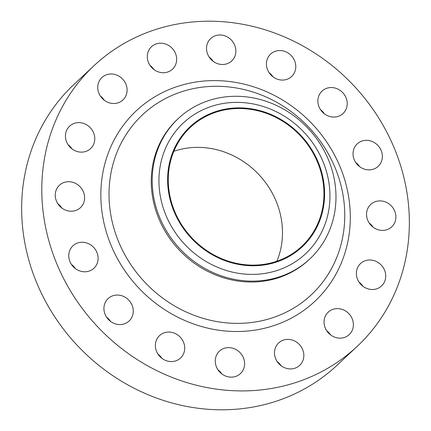 <?xml version="1.0" encoding="UTF-8"?>
<svg xmlns="http://www.w3.org/2000/svg" width="431" height="431" viewBox="0 0 431 431"><rect width="100%" height="100%" fill="white"/><g stroke="black" fill="none" stroke-linecap="round" stroke-linejoin="round"><path stroke-width="0.65" d="M100.401 96.097A15.365 14.045 -133.1 0 1 104.302 100.261M112.836 103.478A15.365 14.045 46.9 0 0 122.927 99.954A15.365 14.045 46.9 0 0 125.868 84.05A15.365 14.045 46.9 0 0 112.012 74.008A15.365 14.045 46.9 0 0 101.915 77.532A15.365 14.045 46.9 0 0 98.979 93.435A15.365 14.045 46.9 0 0 112.836 103.478M68.076 144.735A15.365 14.045 -133.1 0 1 71.977 148.894M80.511 152.111A15.365 14.045 46.9 0 0 90.607 148.587A15.365 14.045 46.9 0 0 93.543 132.683A15.365 14.045 46.9 0 0 79.687 122.641A15.365 14.045 46.9 0 0 69.596 126.164A15.365 14.045 46.9 0 0 66.654 142.068A15.365 14.045 46.9 0 0 80.511 152.111M57.899 203.825A15.365 14.045 -133.1 0 1 61.8 207.99M70.334 211.206A15.365 14.045 46.9 0 0 80.43 207.677A15.365 14.045 46.9 0 0 83.366 191.773A15.365 14.045 46.9 0 0 69.51 181.731A15.365 14.045 46.9 0 0 59.419 185.255A15.365 14.045 46.9 0 0 56.477 201.164A15.365 14.045 46.9 0 0 70.334 211.206M71.417 264.375A15.365 14.045 -133.1 0 1 75.323 268.54M83.851 271.756A15.365 14.045 46.9 0 0 93.947 268.233A15.365 14.045 46.9 0 0 96.883 252.329A15.365 14.045 46.9 0 0 83.032 242.287A15.365 14.045 46.9 0 0 72.936 245.81A15.365 14.045 46.9 0 0 69.994 261.714A15.365 14.045 46.9 0 0 83.851 271.756M106.576 317.173A15.365 14.045 -133.1 0 1 110.476 321.332M119.01 324.548A15.365 14.045 46.9 0 0 129.106 321.025A15.365 14.045 46.9 0 0 132.042 305.121A15.365 14.045 46.9 0 0 118.186 295.079A15.365 14.045 46.9 0 0 108.095 298.602A15.365 14.045 46.9 0 0 105.153 314.506A15.365 14.045 46.9 0 0 119.01 324.548M158.021 354.169A15.365 14.045 -133.1 0 1 161.921 358.333M170.455 361.55A15.365 14.045 46.9 0 0 180.546 358.026A15.365 14.045 46.9 0 0 183.487 342.122A15.365 14.045 46.9 0 0 169.631 332.08A15.365 14.045 46.9 0 0 159.535 335.604A15.365 14.045 46.9 0 0 156.598 351.507A15.365 14.045 46.9 0 0 170.455 361.55M217.914 369.739A15.365 14.045 -133.1 0 1 221.82 373.903M230.348 377.12A15.365 14.045 46.9 0 0 240.444 373.596A15.365 14.045 46.9 0 0 243.38 357.692A15.365 14.045 46.9 0 0 229.529 347.65A15.365 14.045 46.9 0 0 219.433 351.173A15.365 14.045 46.9 0 0 216.491 367.077A15.365 14.045 46.9 0 0 230.348 377.12M277.149 361.512A15.365 14.045 -133.1 0 1 281.05 365.677M289.584 368.893A15.365 14.045 46.9 0 0 299.674 365.369A15.365 14.045 46.9 0 0 302.616 349.46A15.365 14.045 46.9 0 0 288.759 339.423A15.365 14.045 46.9 0 0 278.663 342.947A15.365 14.045 46.9 0 0 275.727 358.851A15.365 14.045 46.9 0 0 289.584 368.893M326.698 330.739A15.365 14.045 -133.1 0 1 330.599 334.903M339.132 338.119A15.365 14.045 46.9 0 0 349.229 334.596A15.365 14.045 46.9 0 0 352.165 318.687A15.365 14.045 46.9 0 0 338.308 308.644A15.365 14.045 46.9 0 0 328.212 312.173A15.365 14.045 46.9 0 0 325.276 328.077A15.365 14.045 46.9 0 0 339.132 338.119M359.023 282.106A15.365 14.045 -133.1 0 1 362.924 286.265M371.457 289.481A15.365 14.045 46.9 0 0 381.548 285.958A15.365 14.045 46.9 0 0 384.49 270.054A15.365 14.045 46.9 0 0 370.633 260.012A15.365 14.045 46.9 0 0 360.537 263.535A15.365 14.045 46.9 0 0 357.601 279.439A15.365 14.045 46.9 0 0 371.457 289.481M369.2 223.01A15.365 14.045 -133.1 0 1 373.101 227.175M381.634 230.391A15.365 14.045 46.9 0 0 391.725 226.868A15.365 14.045 46.9 0 0 394.667 210.964A15.365 14.045 46.9 0 0 380.81 200.921A15.365 14.045 46.9 0 0 370.714 204.445A15.365 14.045 46.9 0 0 367.778 220.349A15.365 14.045 46.9 0 0 381.634 230.391M355.677 162.46A15.365 14.045 -133.1 0 1 359.583 166.625M368.112 169.841A15.365 14.045 46.9 0 0 378.208 166.312A15.365 14.045 46.9 0 0 381.144 150.408A15.365 14.045 46.9 0 0 367.293 140.366A15.365 14.045 46.9 0 0 357.197 143.889A15.365 14.045 46.9 0 0 354.26 159.799A15.365 14.045 46.9 0 0 368.112 169.841M320.524 109.668A15.365 14.045 -133.1 0 1 324.424 113.827M332.958 117.043A15.365 14.045 46.9 0 0 343.049 113.52A15.365 14.045 46.9 0 0 345.991 97.616A15.365 14.045 46.9 0 0 332.134 87.574A15.365 14.045 46.9 0 0 322.038 91.097A15.365 14.045 46.9 0 0 319.102 107.001A15.365 14.045 46.9 0 0 332.958 117.043M269.079 72.667A15.365 14.045 -133.1 0 1 272.979 76.831M281.513 80.047A15.365 14.045 46.9 0 0 291.609 76.519A15.365 14.045 46.9 0 0 294.545 60.615A15.365 14.045 46.9 0 0 280.689 50.572A15.365 14.045 46.9 0 0 270.598 54.101A15.365 14.045 46.9 0 0 267.656 70.005A15.365 14.045 46.9 0 0 281.513 80.047M149.95 65.323A15.365 14.045 -133.1 0 1 153.851 69.488M162.385 72.704A15.365 14.045 46.9 0 0 172.481 69.181A15.365 14.045 46.9 0 0 175.417 53.272A15.365 14.045 46.9 0 0 161.56 43.235A15.365 14.045 46.9 0 0 151.47 46.758A15.365 14.045 46.9 0 0 148.528 62.662A15.365 14.045 46.9 0 0 162.385 72.704M209.18 57.097A15.365 14.045 -133.1 0 1 213.086 61.261M221.615 64.472A15.365 14.045 46.9 0 0 231.711 60.949A15.365 14.045 46.9 0 0 234.647 45.045A15.365 14.045 46.9 0 0 220.796 35.003A15.365 14.045 46.9 0 0 210.7 38.526A15.365 14.045 46.9 0 0 207.764 54.435A15.365 14.045 46.9 0 0 221.615 64.472M248.31 265.62A82.165 75.123 -133.1 0 1 167.648 181.979A82.165 75.123 -133.1 0 1 243.908 108.014A82.165 75.123 -133.1 0 1 324.57 191.65A82.165 75.123 -133.1 0 1 248.31 265.62M246.839 274.229A89.513 81.836 -133.1 0 1 158.964 183.11A89.513 81.836 -133.1 0 1 242.044 102.53A89.513 81.836 -133.1 0 1 329.925 193.648A89.513 81.836 -133.1 0 1 246.839 274.229M246.672 280.958A96.194 87.946 -133.1 0 1 159.923 218.091A96.194 87.946 -133.1 0 1 178.321 118.514A96.194 87.946 -133.1 0 1 241.516 96.447A96.194 87.946 -133.1 0 1 328.266 159.319A96.194 87.946 -133.1 0 1 309.873 258.896A96.194 87.946 -133.1 0 1 246.672 280.958M309.873 258.896L308.925 259.785A96.194 87.946 -133.1 0 1 245.724 281.847A96.194 87.946 -133.1 0 1 158.974 218.98A96.194 87.946 -133.1 0 1 177.373 119.398L178.321 118.514M230.725 390.572A192.388 175.891 -133.1 0 1 57.226 264.833A192.388 175.891 -133.1 0 1 94.017 65.679A192.388 175.891 -133.1 0 1 220.419 21.55A192.388 175.891 -133.1 0 1 393.918 147.289A192.388 175.891 -133.1 0 1 357.127 346.443A192.388 175.891 -133.1 0 1 230.725 390.572M357.127 346.443L336.983 365.321A192.388 175.891 -133.1 0 1 210.581 409.45A192.388 175.891 -133.1 0 1 37.082 283.711A192.388 175.891 -133.1 0 1 73.873 84.557L94.017 65.679M173.86 151.276A81.497 74.509 -133.1 0 1 202.457 147.515A81.497 74.509 -133.1 0 1 276.891 261.218M243.924 108.655A81.497 74.509 -133.1 0 1 317.421 161.916A81.497 74.509 -133.1 0 1 301.835 246.284A81.497 74.509 -133.1 0 1 248.294 264.979A81.497 74.509 -133.1 0 1 174.797 211.713A81.497 74.509 -133.1 0 1 190.383 127.35A81.497 74.509 -133.1 0 1 243.924 108.655M230.197 323.153A123.379 112.803 46.9 0 0 344.708 212.09A123.379 112.803 46.9 0 0 223.587 86.496A123.379 112.803 46.9 0 0 109.07 197.565A123.379 112.803 46.9 0 0 230.197 323.153M222.073 80.839A130.566 119.371 -133.1 0 1 350.252 213.749A130.566 119.371 -133.1 0 1 229.071 331.283A130.566 119.371 -133.1 0 1 100.892 198.379A130.566 119.371 -133.1 0 1 222.073 80.839"/></g></svg>
